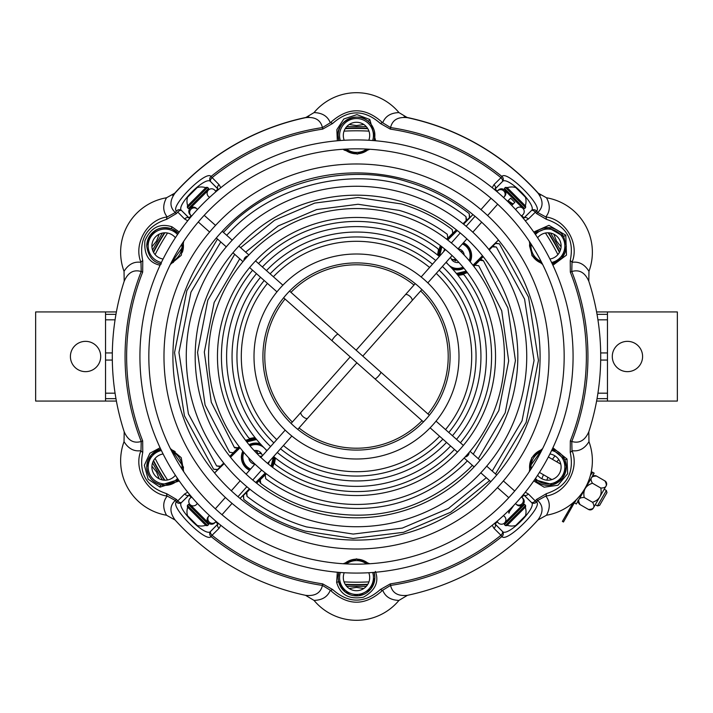 <?xml version="1.0" encoding="UTF-8"?>
<svg xmlns="http://www.w3.org/2000/svg" width="713" height="713" viewBox="0 0 713 713"><rect width="100%" height="100%" fill="white"/><g stroke="black" fill="none" stroke-linecap="round" stroke-linejoin="round"><path stroke-width="1.07" d="M155.104 458.388A225.709 225.709 0 0 0 167.555 479.974M344.04 581.861A225.709 225.709 0 0 0 368.96 581.861M155.104 254.612A225.709 225.709 0 0 1 167.555 233.026M344.04 131.139A225.709 225.709 0 0 1 368.96 131.139M545.445 233.026A225.709 225.709 0 0 1 557.896 254.612M550.632 233.08L560.454 250.094M346.678 126.664L366.322 126.664M152.546 250.094L162.368 233.08M159.177 234.194L156.53 241.047L151.914 246.769M363.764 124.463L356.5 125.604L349.236 124.463M561.086 246.769L556.47 241.047L553.823 234.194M546.826 480.161L547.869 477.273M556.782 461.837L558.76 459.502M555.008 455.892L552.388 459.306M543.475 474.742L541.827 478.717M537.611 475.25A13.191 13.191 0 0 0 561.069 468.004A13.191 13.191 0 0 0 549.901 453.976M175.389 237.75A13.191 13.191 0 0 0 151.931 244.996A13.191 13.191 0 0 0 163.099 259.024M344.219 572.726A13.191 13.191 0 0 0 356.5 590.72A13.191 13.191 0 0 0 368.781 572.726M163.099 453.976A13.191 13.191 0 0 0 151.931 468.004A13.191 13.191 0 0 0 175.389 475.25M368.781 140.274A13.191 13.191 0 0 0 356.5 122.279A13.191 13.191 0 0 0 344.219 140.274M549.901 259.024A13.191 13.191 0 0 0 561.069 244.996A13.191 13.191 0 0 0 537.611 237.75M349.236 588.537L356.5 587.396L363.764 588.537M151.914 466.231L156.53 471.953L159.177 478.806M162.368 479.92L152.546 462.906M366.322 586.336L346.678 586.336M597.467 505.918L606.38 490.482L606.968 492.647L599.642 505.339L597.467 505.918L595.293 504.661L593.305 508.111A3.565 3.565 0 0 1 588.43 509.421C593.956 509.43 595.319 507.05 592.548 502.291C599.437 499.92 602.182 495.17 600.783 488.031C606.3 488.04 607.672 485.66 604.9 480.901L596.558 476.088A3.565 3.565 0 0 0 591.692 477.389M551.88 479.599L539.447 472.416M606.38 490.482L604.205 489.225L606.202 485.767A3.565 3.565 0 0 0 604.9 480.901M560.792 464.163L548.359 456.98M588.43 509.421L580.097 504.608A3.565 3.565 0 0 1 578.787 499.733M585.64 487.861L594.152 473.129L592.298 472.059L592.164 473.013L592.12 472.371M593.305 508.111L606.202 485.767M592.548 502.291L584.214 497.478C578.689 497.469 577.316 499.84 580.097 504.608M600.783 488.031L592.441 483.218C585.551 485.58 582.806 490.339 584.214 497.478M596.558 476.088C591.041 476.079 589.669 478.45 592.441 483.218M574.473 502.932L576.327 504.002L582.922 492.576M574.919 502.157L576.354 499.679M577.378 498.619L577.049 499.18L577.378 498.619M592.94 474.519L593.207 474.047M590.221 479.938L590.756 479.002M586.211 486.168L585.979 486.569L586.523 486.346M585.569 487.335L581.327 495.339M577.851 501.364L577.931 500.508L577.851 501.364M592.164 473.013L590.426 475.304M591.843 472.844L591.095 472.594M575.756 500.268L563.457 522.014L562.379 521.39L566.229 514.715L567.307 515.339M573.225 502.603L566.229 514.715M105.542 398.656L105.542 401.062L116.397 401.062L35.65 401.062L35.65 311.938L105.542 311.938L105.542 398.656L115.961 398.656M105.542 393.184L115.069 393.184M105.542 352.935L112.324 352.935M105.542 360.065L112.324 360.065M105.542 319.816L115.069 319.816M597.039 398.656L607.458 398.656L607.458 401.062L596.603 401.062M607.458 398.656L607.458 352.935L600.676 352.935M607.458 360.065L600.676 360.065M607.458 352.935L607.458 319.816L597.931 319.816M607.458 319.816L607.458 311.938L596.603 311.938L677.35 311.938L677.35 401.062L607.458 401.062M607.458 393.184L597.931 393.184M369.842 149.267L357.365 154.124L344.21 150.104L343.158 149.267M337.329 140.773L336.857 129.65L343.818 118.991L356.955 114.615L369.833 119.526L375.671 140.773M160.095 265.236L159.864 265.191C148.821 262.66 143.839 254.505 144.908 240.718C150.782 227.518 159.801 222.875 171.976 226.796L179.266 232.037M183.704 241.333L181.254 255.316L170.362 264.434M542.638 264.434L532.014 255.753L529.296 241.333M533.734 232.037L548.939 225.344L565.783 235.21L566.479 255.102L552.905 265.236M588.804 431.802A244.202 244.202 0 0 0 588.804 281.198C584.972 272.5 579.304 269.282 571.781 271.537A231.44 231.44 0 0 1 571.781 441.463C579.304 443.718 584.972 440.5 588.804 431.802L588.965 441.668C584.607 448.7 578.956 451.694 572.013 450.661A3.565 1.301 159.3 0 1 570.24 452.336L570.32 440.884A229.871 229.871 0 0 0 570.32 272.116L570.24 260.664C574.482 239.809 566.523 226.03 546.363 219.319L536.488 213.517A229.871 229.871 0 0 0 535.294 212.019L535.267 212.046A3.565 1.889 -135 0 0 531.265 210.718L531.301 210.691C538.181 206.182 506.765 174.801 502.309 181.699L495.072 188.936A3.565 2.264 -135 0 0 493.966 184.64L500.981 177.706A229.871 229.871 0 0 0 390.332 129.133L380.368 123.483C364.432 109.374 348.514 109.374 332.632 123.483L322.668 129.133A229.871 229.871 0 0 0 212.019 177.706L212.046 177.733A3.565 1.889 135 0 0 210.718 181.735L210.691 181.699C206.182 174.819 174.801 206.235 181.699 210.691L188.936 217.928A3.565 2.264 135 0 0 184.64 219.034L177.706 212.019A229.871 229.871 0 0 0 176.512 213.517L166.637 219.319C146.45 226.074 138.491 239.853 142.76 260.664L142.68 272.116A229.871 229.871 0 0 0 142.68 440.884L142.76 452.336C138.518 473.191 146.477 486.97 166.637 493.681L176.512 499.483A229.871 229.871 0 0 0 177.706 500.981A3.565 1.889 45 0 0 181.699 502.309C174.819 506.818 206.235 538.199 210.691 531.301A3.565 3.467 45.2 0 0 211.039 536.515C206.565 543.538 169.48 506.497 176.485 501.961A3.565 3.467 44.8 0 0 181.699 502.309L188.936 495.072A3.565 3.565 0 0 1 189.622 494.537L181.735 502.282A3.565 1.889 45 0 1 177.733 500.954L184.64 493.966A3.565 2.264 45 0 0 188.936 495.072L191.307 497.433M184.64 219.034L187.724 220.78M220.78 187.724L219.034 184.64A3.565 2.264 135 0 0 217.928 188.936L210.718 181.735L218.463 189.622A3.565 3.565 0 0 0 217.928 188.936A3.565 3.565 0 0 1 218.463 189.622M181.699 210.691A3.565 3.467 135.2 0 0 176.485 211.039C169.462 206.565 206.503 169.48 211.039 176.485L219.034 184.64M493.966 184.64L492.22 187.724M525.276 220.78L528.36 219.034A3.565 2.264 -135 0 0 524.064 217.928L531.265 210.718L523.378 218.463A3.565 3.565 0 0 0 524.064 217.928A3.565 3.565 0 0 1 523.378 218.463M494.537 189.622A3.565 3.565 0 0 1 495.072 188.936A3.565 3.565 0 0 0 494.537 189.622L502.282 181.735A3.565 1.889 -135 0 0 500.954 177.733A3.565 1.889 -135 0 1 502.309 181.699A3.565 3.467 -134.8 0 0 501.961 176.485C506.435 169.462 543.52 206.503 536.515 211.039L528.36 219.034M529.554 245.985A18.36 18.36 0 0 1 529.937 242.286L529.554 245.985L532.255 255.557L542.13 263.409A18.36 18.36 0 0 1 532.255 255.557L532.014 255.753M565.783 235.21L563.635 236.493L548.315 227.625L534.625 233.32A18.36 18.36 0 0 1 563.635 236.493L566.274 245.985A18.36 18.36 0 0 1 552.245 263.828L561.71 258.106L566.274 245.985M146.726 245.985A18.36 18.36 0 0 1 178.375 233.32L172.136 229.033C158.758 225.174 150.291 230.825 146.726 245.985C148.224 256.43 153.09 262.42 161.316 263.953M183.063 242.286A18.36 18.36 0 0 1 183.446 245.985L183.063 242.286M338.657 139.793A18.36 18.36 0 0 1 356.5 117.11A18.36 18.36 0 0 1 374.86 135.47C374.985 130.488 372.908 125.889 368.612 121.673C356.723 109.962 335.957 123.001 338.14 135.47L338.88 140.648M344.308 149.195L345.368 150.069L357.436 153.803L368.692 149.195A18.36 18.36 0 0 1 345.368 150.069A1.782 1.123 -52.7 0 0 344.21 150.104M374.86 135.47A18.36 18.36 0 0 1 374.12 140.648L374.86 135.47M173.455 262.322A18.36 18.36 0 0 1 170.87 263.409L183.446 245.985A18.36 18.36 0 0 1 182.305 252.34M189.622 218.463L181.735 210.718A3.565 1.889 135 0 0 177.733 212.046M380.368 123.483A3.565 1.301 -39.3 0 1 382.712 122.779C385.287 116.246 390.706 112.85 398.968 112.601A55.258 55.258 0 0 0 314.032 112.601C322.294 112.85 327.713 116.246 330.288 122.779C347.739 106.816 365.208 106.816 382.712 122.779L390.564 127.582A231.44 231.44 0 0 1 501.961 176.485L500.981 177.706M332.632 123.483A3.565 1.301 -140.7 0 0 330.288 122.779L322.436 127.582C320.636 119.936 315.012 116.638 305.565 117.672A244.202 244.202 0 0 0 175.131 192.973C169.516 200.638 169.569 207.162 175.282 212.536A231.44 231.44 0 0 1 176.485 211.039M322.668 129.133L322.436 127.582A231.44 231.44 0 0 0 211.039 176.485A3.565 3.467 134.8 0 0 210.691 181.699A3.565 1.889 135 0 1 212.019 177.706M305.565 117.672L314.032 112.601M398.968 112.601L407.435 117.672C397.988 116.638 392.364 119.936 390.564 127.582L390.332 129.133M588.965 271.332A55.258 55.258 0 0 0 546.488 197.768C550.4 205.05 550.169 211.44 545.801 216.939C565.614 219.399 579.821 243.873 572.013 262.339C578.956 261.306 584.607 264.3 588.965 271.332L588.804 281.198M570.24 260.664A3.565 1.301 -159.3 0 1 572.013 262.339L571.781 271.537L570.32 272.116M535.294 212.019A3.565 1.889 -135 0 0 531.301 210.691A3.565 3.467 -135.2 0 1 536.515 211.039A231.44 231.44 0 0 1 537.718 212.536C543.431 207.162 543.484 200.638 537.869 192.973L546.488 197.768M536.488 213.517L537.718 212.536L545.801 216.939A3.565 1.301 99.3 0 1 546.363 219.319M570.32 440.884L571.781 441.463L572.013 450.661C579.794 469.047 565.703 493.592 545.801 496.061C550.169 501.56 550.4 507.95 546.488 515.232A55.258 55.258 0 0 0 588.965 441.668M546.488 515.232L537.869 520.027C543.484 512.362 543.431 505.838 537.718 500.464L536.488 499.483L546.363 493.681C566.55 486.926 574.509 473.147 570.24 452.336M546.363 493.681A3.565 1.301 -99.3 0 1 545.801 496.061L537.718 500.464A231.44 231.44 0 0 1 536.515 501.961C543.538 506.435 506.497 543.52 501.961 536.515A3.565 3.467 -45.2 0 0 502.309 531.301C506.818 538.181 538.199 506.765 531.301 502.309A3.565 3.467 -44.8 0 0 536.515 501.961L535.294 500.981A229.871 229.871 0 0 0 536.488 499.483M537.869 192.973A244.202 244.202 0 0 0 407.435 117.672M535.454 234.524A16.934 16.934 0 0 1 562.584 237.518A16.934 16.934 0 0 1 551.612 262.509M541.167 261.511A16.934 16.934 0 0 1 531.096 244.069M551.612 450.491A16.934 16.934 0 0 1 562.584 475.482A16.934 16.934 0 0 1 535.454 478.476M531.096 468.931A16.934 16.934 0 0 1 541.167 451.489M372.658 572.468A16.934 16.934 0 0 1 356.5 594.464A16.934 16.934 0 0 1 340.342 572.468M346.429 563.921A16.934 16.934 0 0 1 366.571 563.921M177.546 478.476A16.934 16.934 0 0 1 150.416 475.482A16.934 16.934 0 0 1 161.388 450.491M171.833 451.489A16.934 16.934 0 0 1 181.904 468.931M161.388 262.509A16.934 16.934 0 0 1 150.416 237.518A16.934 16.934 0 0 1 177.546 234.524M181.904 244.069A16.934 16.934 0 0 1 171.833 261.511M215.683 521.818L217.928 524.064L210.718 531.265L218.463 523.378A3.565 3.565 0 0 1 217.928 524.064A3.565 2.264 45 0 0 219.034 528.36L212.046 535.267A3.565 1.889 45 0 1 210.691 531.301L210.718 531.265A3.565 1.889 45 0 0 212.046 535.267A229.871 229.871 0 0 0 322.668 583.867L332.632 589.517C348.568 603.626 364.486 603.626 380.368 589.517L390.332 583.867L390.564 585.418C392.364 593.064 397.988 596.362 407.435 595.328A244.202 244.202 0 0 0 537.869 520.027M407.435 595.328L398.968 600.399C390.706 600.15 385.287 596.754 382.712 590.221C365.261 606.184 347.792 606.184 330.288 590.221L322.436 585.418A231.44 231.44 0 0 1 211.039 536.515L212.019 535.294M332.632 589.517A3.565 1.301 140.7 0 1 330.288 590.221C327.713 596.754 322.294 600.15 314.032 600.399A55.258 55.258 0 0 0 398.968 600.399M314.032 600.399L305.565 595.328C315.012 596.362 320.636 593.064 322.436 585.418L322.668 583.867M177.706 500.981L176.485 501.961A231.44 231.44 0 0 1 175.282 500.464C169.569 505.838 169.516 512.362 175.131 520.027A244.202 244.202 0 0 0 305.565 595.328M175.131 520.027L166.512 515.232C162.6 507.95 162.831 501.56 167.198 496.061C147.386 493.601 133.179 469.127 140.987 450.661C134.044 451.694 128.393 448.7 124.035 441.668A55.258 55.258 0 0 0 166.512 515.232M124.035 441.668L124.196 431.802C128.028 440.5 133.696 443.718 141.219 441.463A231.44 231.44 0 0 1 141.219 271.537C133.696 269.282 128.028 272.5 124.196 281.198A244.202 244.202 0 0 0 124.196 431.802M124.196 281.198L124.035 271.332C128.393 264.3 134.044 261.306 140.987 262.339C133.206 243.953 147.297 219.408 167.198 216.939C162.831 211.44 162.6 205.05 166.512 197.768A55.258 55.258 0 0 0 124.035 271.332M166.512 197.768L175.131 192.973M340.342 140.532A16.934 16.934 0 0 1 356.5 118.536A16.934 16.934 0 0 1 372.658 140.532M366.571 149.079A16.934 16.934 0 0 1 346.429 149.079M142.76 452.336A3.565 1.301 20.7 0 1 140.987 450.661L141.219 441.463L142.68 440.884M142.68 272.116L141.219 271.537L140.987 262.339A3.565 1.301 -20.7 0 1 142.76 260.664M166.637 219.319A3.565 1.301 80.7 0 1 167.198 216.939L175.282 212.536L176.512 213.517M176.512 499.483L175.282 500.464L167.198 496.061A3.565 1.301 -80.7 0 1 166.637 493.681M219.034 528.36L220.78 525.276M187.724 492.22L184.64 493.966M380.368 589.517A3.565 1.301 39.3 0 0 382.712 590.221L390.564 585.418A231.44 231.44 0 0 0 501.961 536.515L500.981 535.294A3.565 1.889 -45 0 0 502.309 531.301L495.072 524.064A3.565 3.565 0 0 1 494.537 523.378L502.282 531.265A3.565 1.889 -45 0 1 500.954 535.267L493.966 528.36A3.565 2.264 -45 0 0 495.072 524.064L497.433 521.693M531.301 502.309L531.265 502.282A3.565 1.889 -45 0 0 535.267 500.954A3.565 1.889 -45 0 1 531.301 502.309M523.378 494.537L531.265 502.282L524.064 495.072A3.565 2.264 -45 0 0 528.36 493.966L535.267 500.954M492.22 525.276L493.966 528.36M528.36 493.966L525.276 492.22M500.981 535.294L500.954 535.267A229.871 229.871 0 0 1 390.332 583.867M529.296 471.667L531.746 457.684L542.638 448.566M552.905 447.764L567.022 459.038L567.664 473.717L557.967 485.25L544.135 487.184L533.734 480.963M375.359 571.398C379.307 581.817 375.332 590.417 363.443 597.191C349.201 599.785 340.27 594.838 336.634 582.343L337.329 572.227M343.158 563.733L356.5 558.858L369.842 563.733M179.266 480.963L160.015 487.139L148.152 479.207L144.347 465.286L149.926 453.21L160.095 447.764M170.362 448.566L181.245 457.675L183.704 471.667M529.554 467.015L529.937 470.714A18.36 18.36 0 0 1 542.13 449.591L529.554 467.015M564.625 459.395L552.245 449.172A18.36 18.36 0 0 1 566.274 467.015L564.625 459.395A1.782 0.704 155.5 0 0 567.022 459.038M338.14 577.53L338.47 580.997L345.065 591.897L358.692 595.756L370.831 589L374.86 577.53L374.12 572.352A18.36 18.36 0 0 1 356.5 595.89A18.36 18.36 0 0 1 338.88 572.352L338.14 577.53M368.692 563.805L356.5 559.17L344.308 563.805A18.36 18.36 0 0 1 368.692 563.805M146.726 467.015C147.466 476.462 152.261 482.434 161.093 484.938L178.375 479.68A18.36 18.36 0 0 1 146.726 467.015A18.36 18.36 0 0 1 160.755 449.172L151.308 454.876L146.726 467.015M170.87 449.591A18.36 18.36 0 0 1 175.166 451.677M183.446 467.015A18.36 18.36 0 0 1 183.063 470.714L183.446 467.015L171.521 449.823M566.274 467.015A18.36 18.36 0 0 1 534.625 479.68L552.842 484.697L562.468 478.209L566.274 467.015M262.375 455.803A6.88 6.88 0 0 0 254.167 450.616M250.611 469.056A12.763 12.763 0 0 1 243.882 452.443M250.013 445.892A12.763 12.763 0 0 1 263.828 447.523M248.81 457.951A6.88 6.88 0 0 0 254.942 464.172M265.477 449.172A12.763 12.763 0 0 1 266.707 450.928M243.57 452.078A13.191 13.191 0 0 0 250.316 469.386M269.336 461.382A14.26 14.26 0 0 1 268.293 463.967A14.26 14.26 0 0 0 269.336 461.382M261.831 470.197A14.26 14.26 0 0 1 261.306 470.428A14.26 14.26 0 0 0 261.831 470.197M249.568 470.224A14.26 14.26 0 0 1 242.803 451.169A14.26 14.26 0 0 0 249.568 470.224M262.286 445.928A13.191 13.191 0 0 0 249.728 445.554M249.033 444.707A14.26 14.26 0 0 1 260.388 443.878A14.26 14.26 0 0 0 249.033 444.707M260.361 456.935A1.426 1.426 0 0 1 261.029 456.088L260.298 457.336M261.626 453.896L259.425 453.316A1.604 1.604 0 0 1 261.626 453.896M255.664 450.456A1.604 1.604 0 0 1 257.268 452.069L255.664 450.456M259.425 453.316A1.426 1.426 0 0 1 257.268 452.069M450.625 257.197A6.88 6.88 0 0 0 458.833 262.384M462.987 267.108A12.763 12.763 0 0 1 449.172 265.477M447.523 263.828A12.763 12.763 0 0 1 446.293 262.072M464.19 255.049A6.88 6.88 0 0 0 458.058 248.828M462.389 243.944A12.763 12.763 0 0 1 469.118 260.557M450.714 267.072A13.191 13.191 0 0 0 463.272 267.446M469.43 260.922A13.191 13.191 0 0 0 462.684 243.614M471.596 255.664A14.26 14.26 0 0 1 470.197 261.831A14.26 14.26 0 0 0 463.432 242.776A14.26 14.26 0 0 1 471.596 255.664M463.967 268.293A14.26 14.26 0 0 1 452.612 269.122A14.26 14.26 0 0 0 463.967 268.293M443.664 251.618A14.26 14.26 0 0 1 444.707 249.033A14.26 14.26 0 0 0 443.664 251.618M451.169 242.803A14.26 14.26 0 0 1 451.694 242.572A14.26 14.26 0 0 0 451.169 242.803M453.575 259.684A1.426 1.426 0 0 1 455.732 260.931L453.575 259.684A1.604 1.604 0 0 1 451.374 259.104L453.575 259.684M458.512 262.027A1.604 1.604 0 0 1 457.336 262.544M460.946 251.716A1.426 1.426 0 0 0 461.088 251.644A1.604 1.604 0 0 1 463.29 252.224M458.174 249.024A1.604 1.604 0 0 1 458.655 249.488M260.388 443.878A14.26 14.26 0 0 0 255.664 443.076M299.014 427.96A91.71 91.71 0 0 0 422.043 420.652M427.96 413.986A91.71 91.71 0 0 0 420.652 290.957M413.986 285.04A91.71 91.71 0 0 0 290.957 292.348M483.129 256.564L482.362 257.348L483.138 256.573M429.591 267.464A115.194 115.194 0 0 0 273.382 276.742M267.464 283.409A115.194 115.194 0 0 0 276.742 439.618M283.409 445.536A115.194 115.194 0 0 0 439.618 436.258M432.488 264.202A119.552 119.552 0 0 0 270.12 273.845M264.202 280.512A119.552 119.552 0 0 0 273.845 442.88M280.512 448.798A119.552 119.552 0 0 0 442.88 439.155M435.741 260.539A124.445 124.445 0 0 0 266.457 270.601M260.539 277.259A124.445 124.445 0 0 0 270.601 446.543M277.259 452.461A124.445 124.445 0 0 0 446.543 442.399M439.36 256.466A129.891 129.891 0 0 0 262.384 266.974M256.466 273.64A129.891 129.891 0 0 0 266.974 450.616M273.64 456.534A129.891 129.891 0 0 0 450.616 446.026M437.568 255.004L438.504 249.63L437.693 248.552A135.078 135.078 0 0 0 258.507 263.534M252.589 270.2A135.078 135.078 0 0 0 248.552 437.693L249.621 438.504L254.978 437.532M275.468 458.022L274.496 463.379L275.307 464.448A135.078 135.078 0 0 0 454.493 449.466M467.354 272.589A2.674 2.674 0 0 0 466.748 272.856L457.924 275.352M467.247 272.446L460.206 275.013A131.896 131.896 0 0 1 460.233 275.049L466.748 272.856M266.421 473.86L265.227 475.027L265.708 478.708C280.271 489.501 296.251 497.46 313.64 502.585C370.813 517.201 420.982 504.394 464.154 464.154L467.345 460.865M473.254 454.199L498.833 410.536L508.681 360.903L501.72 310.779L478.708 265.708L475.027 265.227L473.86 266.421M467.184 272.366L465.527 273.266A137.163 137.163 0 0 1 465.527 273.275L457.701 275.075L467.211 272.393M483.191 256.644L479.163 260.798M456.427 229.862L455.652 230.638L456.436 229.871M229.871 456.436L230.638 455.652L229.862 456.427M256.573 483.138L257.348 482.362L256.564 483.129M465.954 216.636L466.632 220.139A175.282 175.282 0 0 1 466.694 220.183L466.177 220.62L465.954 216.636C448.067 202.688 428.255 192.501 406.499 186.084C349.994 167.493 274.157 185.202 230.914 230.914L226.689 235.29M466.694 220.183L463.183 223.846M463.2 223.864L469.448 217.608L469.225 213.624C450.768 199.105 430.269 188.526 407.738 181.868C349.851 162.822 272.134 180.95 227.812 227.812L223.41 232.376M469.225 213.624L469.742 217.367A179.4 179.4 0 0 1 469.769 217.385L463.325 223.962M246.68 441.766L256.484 439.377M256.609 439.538L246.769 441.882M472.969 214.577L463.602 224.185M266.35 473.806L260.245 479.76L260.744 483.423C276.198 495.045 293.195 503.592 311.741 509.064C371.446 524.322 423.843 510.945 468.922 468.922L472.389 465.348M478.307 458.682L505.196 412.8L515.437 360.609L507.906 307.963L483.423 260.744L479.76 260.245L473.806 266.35M272.678 467.095L272.856 466.748A2.674 2.674 0 0 0 272.678 467.095L275.352 457.924M255.076 437.648L245.905 440.322A2.674 2.674 0 0 0 246.252 440.144A19.59 19.59 0 0 1 246.324 440.099M245.905 440.322L246.627 439.921M439.93 246.636L437.746 255.147M246.636 439.93L255.183 437.782M265.227 475.027L266.377 473.833M440.634 245.816L437.916 255.29L440.607 245.789M245.816 440.634L247.473 439.734L245.789 440.607M446.579 239.14L447.773 237.973L447.292 234.292C432.729 223.499 416.749 215.54 399.36 210.415L358.051 204.266L316.625 209.569L278.195 225.941L245.655 252.135M447.773 237.973L446.623 239.167M473.833 266.377L475.027 265.227M467.095 272.25L457.568 274.906M438.094 255.432L440.75 245.905M239.746 258.801L214.167 302.464L204.319 352.097L211.28 402.221L234.292 447.292L237.973 447.773L239.14 446.579M247.473 439.725L255.299 437.925L247.473 439.725M237.973 447.773L239.167 446.623M479.76 260.245L473.726 266.234M266.234 473.726L260.245 479.76M446.65 239.194L452.755 233.24L452.256 229.577C436.802 217.955 419.805 209.408 401.259 203.936L358.069 197.519L314.754 203.08L274.594 220.228L240.611 247.652M452.755 233.24L446.766 239.274M466.988 272.108L457.425 274.728M438.272 255.575L440.892 246.012M234.693 254.318L207.804 300.2L197.563 352.391L205.094 405.037L229.577 452.256L233.24 452.755L239.274 446.766M233.24 452.755L239.194 446.65M463.495 224.096L472.933 214.542M214.542 472.933L224.096 463.495M224.185 463.602L214.577 472.969M240.04 447.746L230.531 457.265M230.433 457.149L239.951 447.63M457.265 230.531L447.746 240.04M441.882 246.769L439.52 256.279M456.391 273.462L466.231 271.118M472.96 265.254L482.469 255.735M488.815 249.398L498.423 240.031M240.031 498.423L249.398 488.815M255.735 482.469L265.254 472.96M271.118 466.231L273.48 456.721M273.614 456.561L271.234 466.32M265.37 473.049L255.851 482.567M249.505 488.904L240.067 498.458M498.458 240.067L488.904 249.505M482.567 255.851L473.049 265.37M466.32 271.225L456.516 273.614M439.377 256.439L441.766 246.68M447.63 239.951L457.149 230.433M243.552 495.392L243.775 499.376L243.258 495.633L249.8 489.136M265.664 473.28L256.145 482.799L265.673 473.289M265.53 473.174L256.012 482.701M249.675 489.038L243.231 495.615M466.552 271.528L456.837 274.006L466.56 271.537M438.994 256.163L441.472 246.448L438.976 256.154M466.445 271.395L456.694 273.837M439.163 256.306L441.605 246.555M447.336 239.72L456.855 230.201L447.327 239.711M456.988 230.299L447.47 239.826M223.962 463.325L217.385 469.769L213.624 469.225L217.608 469.448L223.864 463.2M217.492 239.042L186.842 290.637L174.551 352.659L184.435 415.795L213.624 469.225M239.826 447.47L230.299 456.988M230.201 456.855L239.72 447.336L230.192 456.846M246.448 441.472L256.163 438.994L246.44 441.463M274.006 456.837L271.528 466.552L274.024 456.846M271.395 466.445L273.837 456.694M256.306 439.163L246.555 441.605M495.348 243.507L499.376 243.775L495.615 243.231L489.038 249.675M482.701 256.012L473.174 265.53M495.392 243.552L489.136 249.8M482.799 256.145L473.28 265.664L482.808 256.154M499.376 243.775L528.565 297.205L538.449 360.341L526.158 422.363L495.508 473.958M243.775 499.376C262.232 513.895 282.731 524.474 305.262 531.132L353.131 538.458L403.522 532.317L450.759 512.184L489.59 480.624M489.154 249.817L492.817 246.306L489.261 249.951M249.951 489.261L246.306 492.817L249.817 489.154M220.183 466.694A175.282 175.282 0 0 1 220.139 466.632L216.636 465.954L220.62 466.177L220.183 466.694L223.846 463.183M482.915 256.288L473.396 265.815M466.659 271.68L456.988 274.193M438.807 256.012L441.32 246.341M447.185 239.604L456.712 230.085M463.049 223.739L466.177 220.62M220.772 241.957L190.968 292.152L178.945 352.472L188.428 413.888L216.636 465.954M220.665 466.222L220.139 466.632M220.62 466.177L223.739 463.049M230.085 456.712L239.604 447.185M246.341 441.32L256.012 438.807M274.193 456.988L271.68 466.659M265.815 473.396L256.288 482.915M492.817 246.306A175.282 175.282 0 0 1 492.861 246.368L496.364 247.046L492.38 246.823M246.823 492.38L247.046 496.364C264.933 510.312 284.745 520.499 306.501 526.916L353.193 534.073L402.337 528.083L448.415 508.467L486.311 477.71M492.228 471.043L522.032 420.848L534.055 360.52L524.572 299.112L496.364 247.046M247.046 496.364L246.368 492.861A175.282 175.282 0 0 1 246.306 492.817M256.43 483.022L265.949 473.503M473.503 265.949L483.022 256.43M456.57 229.978L447.051 239.497M466.774 271.822L457.14 274.371M438.629 255.86L441.178 246.226M271.822 466.774L274.371 457.14M255.86 438.629L246.226 441.178M239.497 447.051L229.978 456.57M260.798 479.163L256.644 483.191M452.202 233.837L456.356 229.809M229.809 456.356L233.837 452.202M483.423 260.744L481.649 259.755M481.123 259.746L479.555 260.414M260.388 479.582L259.746 481.15M259.746 481.569L259.853 482.104M259.951 482.38L260.423 483.129M272.108 466.988L274.728 457.425M255.575 438.272L246.012 440.892M245.905 440.75L255.432 438.094M274.906 457.568L272.25 467.095M234.586 447.612L235.254 448.049M236.6 448.29L238.16 447.621M272.393 467.211L275.084 457.71L272.366 467.184M460.206 275.013L457.817 275.218M437.782 255.183L437.987 252.794L440.554 245.753M245.753 440.554L252.794 437.987M275.218 457.817L275.013 460.206L272.446 467.247M275.013 460.206L272.856 466.748A19.59 19.59 0 0 0 272.901 466.676M437.648 255.076L440.322 245.905M457.853 275.254L460.233 275.049M252.767 437.951L255.147 437.746M275.254 457.853L275.049 460.233M248.775 437.942A2.674 2.674 0 0 0 249.63 438.504L255.004 437.568M275.432 457.996L274.496 463.37A2.674 2.674 0 0 0 275.066 464.234M464.288 275.129A2.674 2.674 0 0 0 463.37 274.496L457.996 275.432M460.411 442.8A135.078 135.078 0 0 0 464.448 275.307L463.379 274.496L458.022 275.468M437.532 254.978L438.504 249.63A2.674 2.674 0 0 0 437.871 248.703M456.534 439.36A129.891 129.891 0 0 0 446.026 262.384M452.461 435.741A124.445 124.445 0 0 0 442.399 266.457M448.798 432.488A119.552 119.552 0 0 0 439.155 270.12M445.536 429.591A115.194 115.194 0 0 0 436.258 273.382M285.04 299.014A91.71 91.71 0 0 0 292.348 422.043M525.472 515.74L515.74 525.472A14.26 14.26 0 0 1 507.246 525.294L525.294 507.246A14.26 14.26 0 0 1 525.472 515.74M506.943 525.597L505.428 525.597L525.597 505.428L525.597 506.943L507.246 525.294M525.597 505.428L524.59 504.421L504.421 524.59L504.421 523.075L513.752 513.752M510.143 509.135L508.993 513.173L508.672 512.611L513.957 505.196M511.889 508.021L513.681 505.606M190.095 214.711A4.456 4.456 0 0 0 190.71 215.219A4.456 4.456 0 0 1 189.916 208.597A4.456 4.456 0 0 1 196.209 208.223A4.456 4.456 0 0 0 190.095 208.401L199.248 199.248L189.925 208.579L188.41 208.579L198.49 198.49L208.579 188.41L208.579 189.925L199.248 199.248M504.599 522.905L522.905 504.599A4.456 4.456 0 0 1 516.791 504.777L516.007 504.082A4.456 4.305 131.6 0 0 522.192 503.61A4.456 4.305 131.6 0 0 521.925 497.416L522.709 498.111A4.456 4.456 0 0 0 522.29 497.781A4.456 4.456 0 0 1 523.084 504.403A4.456 4.456 0 0 1 516.417 504.394M209.684 197.287A4.456 4.456 0 0 1 208.401 190.095A4.456 4.456 0 0 1 215.789 191.859M196.583 208.606A4.456 4.456 0 0 0 196.209 208.223L196.993 208.918A4.456 4.305 131.6 0 0 190.808 209.39A4.456 4.305 131.6 0 0 191.075 215.584L190.291 214.889M497.211 521.141A4.456 4.456 0 0 0 504.599 522.905A4.456 4.456 0 0 0 503.316 515.713M522.905 498.289A4.456 4.456 0 0 1 523.084 504.403A4.456 4.456 0 0 0 522.709 498.111A4.456 4.456 0 0 1 522.905 498.289M208.606 516.417A4.456 4.456 0 0 0 208.597 523.084A4.456 4.456 0 0 0 215.219 522.29M208.223 516.791A4.456 4.456 0 0 1 208.401 516.604A4.456 4.456 0 0 0 208.401 522.905A4.456 4.456 0 0 0 214.889 522.709L215.584 521.925A4.456 4.305 41.6 0 1 209.203 522.014A4.456 4.305 41.6 0 1 208.918 516.007L208.223 516.791A4.456 4.456 0 0 0 208.597 523.084L199.248 513.752M504.599 196.396A4.456 4.456 0 0 0 504.777 196.209L504.082 196.993A4.456 4.305 41.6 0 0 503.61 190.808A4.456 4.305 41.6 0 0 497.416 191.075L498.111 190.291A4.456 4.456 0 0 0 497.781 190.71A4.456 4.456 0 0 1 504.403 189.916A4.456 4.456 0 0 1 504.394 196.583A4.456 4.456 0 0 0 504.599 196.396A4.456 4.456 0 0 1 504.394 196.583M197.287 503.316A4.456 4.456 0 0 1 190.095 504.599A4.456 4.456 0 0 1 191.859 497.211M521.141 215.789A4.456 4.456 0 0 0 522.905 208.401A4.456 4.456 0 0 0 515.713 209.684M498.111 190.291A4.456 4.456 0 0 1 498.289 190.095A4.456 4.456 0 0 0 498.111 190.291A4.456 4.456 0 0 1 504.403 189.916M509.643 203.357A216.574 216.574 0 0 0 203.357 203.357A216.574 216.574 0 0 0 203.357 509.643A216.574 216.574 0 0 0 509.643 509.643A216.574 216.574 0 0 0 509.643 203.357M503.342 209.658A207.661 207.661 0 0 0 209.658 209.658A207.661 207.661 0 0 0 209.658 503.342A207.661 207.661 0 0 0 503.342 503.342A207.661 207.661 0 0 0 503.342 209.658M428.976 284.024A102.494 102.494 0 0 0 284.024 284.024A102.494 102.494 0 0 0 284.024 428.976A102.494 102.494 0 0 0 428.976 428.976A102.494 102.494 0 0 0 428.976 284.024M422.675 290.325A93.581 93.581 0 0 0 290.325 290.325A93.581 93.581 0 0 0 290.325 422.675A93.581 93.581 0 0 0 422.675 422.675A93.581 93.581 0 0 0 422.675 290.325M476.872 236.128A170.229 170.229 0 0 0 236.128 236.128A170.229 170.229 0 0 0 236.128 476.872A170.229 170.229 0 0 0 476.872 476.872A170.229 170.229 0 0 0 476.872 236.128M470.571 242.429A161.316 161.316 0 0 0 242.429 242.429A161.316 161.316 0 0 0 242.429 470.571A161.316 161.316 0 0 0 470.571 470.571A161.316 161.316 0 0 0 470.571 242.429M492.63 220.37A192.51 192.51 0 0 0 220.37 220.37A192.51 192.51 0 0 0 220.37 492.63A192.51 192.51 0 0 0 492.63 492.63A192.51 192.51 0 0 0 492.63 220.37M486.319 226.681A183.597 183.597 0 0 0 226.681 226.681A183.597 183.597 0 0 0 226.681 486.319A183.597 183.597 0 0 0 486.319 486.319A183.597 183.597 0 0 0 486.319 226.681M461.115 251.885A147.947 147.947 0 0 0 251.885 251.885A147.947 147.947 0 0 0 251.885 461.115A147.947 147.947 0 0 0 461.115 461.115A147.947 147.947 0 0 0 461.115 251.885M454.814 258.186A139.035 139.035 0 0 0 258.186 258.186A139.035 139.035 0 0 0 258.186 454.814A139.035 139.035 0 0 0 454.814 454.814A139.035 139.035 0 0 0 454.814 258.186M205.754 525.294A14.26 14.26 0 0 1 197.26 525.472L187.528 515.74A14.26 14.26 0 0 1 187.706 507.246M207.572 525.597L206.057 525.597L187.403 506.943L187.403 505.428L207.572 525.597L208.579 524.59L188.41 504.421L189.925 504.421M187.528 197.26L197.26 187.528A14.26 14.26 0 0 1 205.754 187.706L187.706 205.754A14.26 14.26 0 0 1 187.528 197.26M187.403 207.572L187.403 206.057L196.726 196.726L206.057 187.403L207.572 187.403L187.403 207.572L188.41 208.579M506.943 187.403L525.597 206.057L525.597 207.572L505.428 187.403L507.246 187.706A14.26 14.26 0 0 1 515.74 187.528L525.472 197.26A14.26 14.26 0 0 1 525.294 205.754M505.428 187.403L504.421 188.41L524.59 208.579L525.597 207.572M509.135 202.857L512.897 204.15L514.831 202.349L510.651 198.169L508.075 200.745L513.173 204.007L511.72 205.469M508.476 202.198L508.075 200.745M85.56 371.651A15.151 15.151 0 0 1 70.409 356.5A15.151 15.151 0 0 1 85.56 341.349A15.151 15.151 0 0 1 100.711 356.5A15.151 15.151 0 0 1 85.56 371.651M627.44 371.651A15.151 15.151 0 0 1 612.289 356.5A15.151 15.151 0 0 1 627.44 341.349A15.151 15.151 0 0 1 642.591 356.5A15.151 15.151 0 0 1 627.44 371.651M308.809 116.593L306.296 117.369A244.345 244.345 0 0 0 174.507 193.455L172.573 195.246M540.427 195.246L538.493 193.455A244.345 244.345 0 0 0 406.704 117.369L404.191 116.584M559.652 252.001A228.454 228.454 0 0 0 548.573 232.812M367.578 128.313A228.454 228.454 0 0 0 345.422 128.313M164.427 232.812A228.454 228.454 0 0 0 153.348 252.001M153.562 252.402A228.08 228.08 0 0 1 164.881 232.794M345.181 128.705A228.08 228.08 0 0 1 367.819 128.705M548.119 232.794A228.08 228.08 0 0 1 559.438 252.402M367.819 584.295A228.08 228.08 0 0 1 345.181 584.295M164.881 480.205A228.08 228.08 0 0 1 153.562 460.598M153.348 460.999A228.454 228.454 0 0 0 164.427 480.188M345.422 584.687A228.454 228.454 0 0 0 367.578 584.687M159.864 265.191A1.782 1.185 -78.2 0 1 160.621 264.104M171.976 226.796A1.782 1.016 112.6 0 0 172.136 229.033M369.833 119.526A1.782 0.535 131.3 0 0 368.612 121.673M188.936 217.928L191.182 215.683M215.567 191.307L217.928 188.936M495.072 188.936L497.317 191.182M521.693 215.567L524.064 217.928M524.064 495.072L521.818 497.317M336.634 582.343A1.782 0.98 -10.9 0 0 338.47 580.997M160.015 487.139A1.782 0.615 -77.4 0 1 161.093 484.938M257.348 482.362L266.092 473.61M473.61 266.092L482.362 257.348M455.652 230.638L446.908 239.39M441.035 246.119L438.45 255.717M457.283 274.55L466.881 271.965M239.39 446.908L230.638 455.652M246.119 441.035L255.717 438.45M274.55 457.283L271.965 466.881M429.36 415.224L338.131 334.228A4.456 0.909 131.6 0 0 334.486 336.955A4.456 0.909 131.6 0 0 332.213 340.894L283.64 297.776M247.883 256.047A4.456 4.305 131.6 0 0 243.891 260.539M380.787 372.106A4.456 0.909 131.6 0 1 378.514 376.045A4.456 0.909 131.6 0 1 374.869 378.772L332.213 340.894M469.109 452.461A4.456 4.305 131.6 0 1 465.117 456.953M350.208 356.874L301.011 412.283A4.456 1.916 41.6 0 0 303.07 416.677A4.456 1.916 41.6 0 0 307.677 418.201L297.776 429.36M415.224 283.64L405.323 294.799A4.456 1.916 41.6 0 1 409.93 296.323A4.456 1.916 41.6 0 1 411.989 300.717L362.792 356.126M208.401 516.604A4.456 4.456 0 0 0 208.401 522.905A4.456 4.456 0 0 0 214.711 522.905M105.542 311.938L116.397 311.938M105.542 314.344L115.961 314.344M607.458 314.344L597.039 314.344M505.428 525.597L504.421 524.59M524.59 504.421L523.075 504.421M509.109 511.542L508.672 512.611M276.965 291.849L249.621 267.571M374.869 378.772L423.442 421.891M430.117 427.818L457.461 452.095M242.955 261.653L232.955 252.767M226.288 246.85L216.289 237.973M209.622 232.055L198.285 221.993M191.619 216.075L191.075 215.584M516.007 504.082L515.463 503.592M508.797 497.674L497.46 487.612M490.794 481.694L480.794 472.817M474.127 466.89L464.127 458.013M521.925 497.416L521.381 496.925M514.715 491.007L503.378 480.945M496.711 475.027L486.712 466.15M480.045 460.233L470.045 451.347M463.379 445.429L436.035 421.151M338.131 334.228L289.558 291.109M282.883 285.182L255.539 260.905M248.873 254.987L238.873 246.11M232.206 240.183L222.206 231.306M215.54 225.388L204.203 215.326M197.537 209.408L196.993 208.918M291.849 436.035L267.571 463.379M356.874 362.792L307.677 418.201M411.989 300.717L421.891 289.558M427.818 282.883L452.095 255.539M522.905 208.401L504.599 190.095M261.653 470.045L252.767 480.045M246.85 486.712L237.973 496.711M232.055 503.378L221.993 514.715M216.075 521.381L215.584 521.925M504.082 196.993L503.592 197.537M497.674 204.203L487.612 215.54M481.694 222.206L472.817 232.206M466.89 238.873L458.013 248.873M497.416 191.075L496.925 191.619M491.007 198.285L480.945 209.622M475.027 216.289L466.15 226.288M460.233 232.955L451.347 242.955M445.429 249.621L421.151 276.965M405.323 294.799L356.126 350.208M301.011 412.283L291.109 423.442M285.182 430.117L260.905 457.461M254.987 464.127L246.11 474.127M240.183 480.794L231.306 490.794M225.388 497.46L215.326 508.797M209.408 515.463L208.918 516.007M190.095 504.599L208.401 522.905M187.403 505.428L188.41 504.421M208.579 524.59L208.579 523.075M207.572 187.403L208.579 188.41"/></g></svg>
